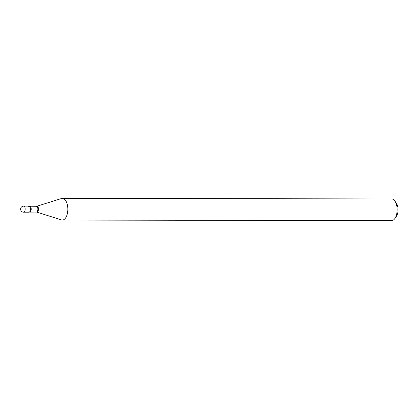 <?xml version="1.0" encoding="UTF-8"?>
<svg xmlns="http://www.w3.org/2000/svg" width="419" height="419" viewBox="0 0 419 419"><rect width="100%" height="100%" fill="white"/><g stroke="black" fill="none" stroke-linecap="round" stroke-linejoin="round"><path stroke-width="0.63" d="M23.647 206.127L28.942 206.132A3.033 1.545 90.1 0 1 30.189 207.384A3.033 1.545 90.1 0 1 30.309 210.548A3.033 1.545 90.1 0 1 28.932 212.197L23.637 212.192A3.033 1.545 90.1 0 0 24.543 211.611A3.033 1.545 90.1 0 0 24.894 207.379A3.033 1.545 90.1 0 0 23.647 206.127A3.033 3.033 0 0 0 20.95 210.553A3.033 3.033 0 0 0 23.637 212.192M28.031 206.714A3.033 1.545 90.1 0 1 29.304 206.221A3.033 1.545 90.1 0 1 30.451 208.578A3.033 1.545 90.1 0 1 29.838 211.621A3.033 1.545 90.1 0 1 29.293 212.114L36.736 212.082L61.431 219.912A10.831 5.51 90.1 0 0 62.3 220.054L391.608 220.604A10.831 5.51 90.1 0 0 394.85 218.545A10.831 5.51 90.1 0 0 394.871 218.514A10.831 5.51 90.1 0 0 394.897 201.052A10.831 5.51 90.1 0 0 391.645 198.946L62.337 198.397A10.831 5.51 90.1 0 1 67.569 205.886A10.831 5.51 90.1 0 1 65.547 217.99A10.831 5.51 90.1 0 1 62.3 220.054M394.897 201.052L396.348 203.147A8.228 4.19 90.1 0 1 396.327 216.424A8.228 4.19 90.1 0 1 396.311 216.445M29.304 206.221L36.741 206.279L61.467 198.527A10.831 5.51 90.1 0 1 62.337 198.397M36.401 206.331A2.849 1.451 90.1 0 1 37.778 208.301A2.849 1.451 90.1 0 1 37.244 211.485A2.849 1.451 90.1 0 1 36.39 212.03M36.741 206.279A2.938 1.498 90.1 0 1 38.359 208.054A2.938 1.498 90.1 0 1 37.851 211.558A2.938 1.498 90.1 0 1 36.736 212.082M29.765 206.316A2.849 1.451 90.1 0 1 31.142 208.29A2.849 1.451 90.1 0 1 30.608 211.475A2.849 1.451 90.1 0 1 29.754 212.019M396.327 216.424L394.871 218.514"/></g></svg>
